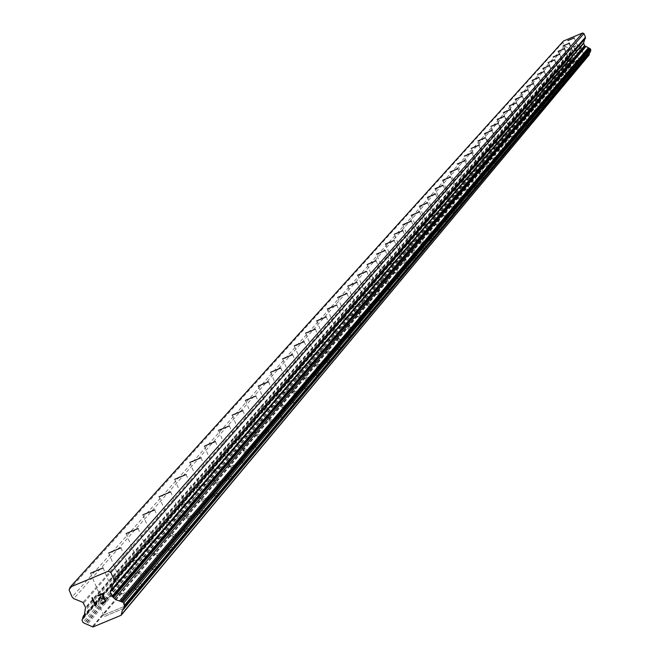 <?xml version="1.0" encoding="UTF-8"?>
<svg xmlns="http://www.w3.org/2000/svg" width="660" height="660" viewBox="0 0 660 660"><rect width="100%" height="100%" fill="white"/><g stroke="black" fill="none" stroke-linecap="round" stroke-linejoin="round"><path stroke-width="0.49" stroke-dasharray="3.3 2.47" d="M102.085 600.088L114.568 594.833L102.085 600.088M124.946 607.843L104.148 616.621L124.954 607.868M119.947 579.414L132.198 574.258L119.947 579.414M142.379 587.02L121.96 595.609L142.387 587.045M137.148 559.498L149.176 554.441L137.148 559.498M159.175 566.965L139.128 575.396L159.192 566.989M153.739 540.301L165.553 535.326L153.739 540.301M175.37 547.627L155.686 555.91L175.37 547.627M175.379 547.652L155.694 555.934L175.379 547.652M169.744 521.771L181.351 516.887L169.744 521.771M190.996 528.973L171.649 537.108L191.004 528.998M185.196 503.893L196.597 499.092L185.196 503.893M206.077 510.964L187.069 518.966L206.077 510.964M206.085 510.988L187.077 518.991L206.085 510.988M200.112 486.626L211.324 481.907L200.112 486.626M220.646 493.573L201.96 501.435L220.646 493.573M220.654 493.597L201.968 501.46L220.654 493.597M214.533 469.928L225.555 465.292L214.533 469.928M234.721 476.759L216.348 484.489L234.729 476.784M228.484 453.791L239.324 449.221L228.484 453.791M248.333 460.507L230.266 468.113L248.333 460.507M248.35 460.531L230.274 468.138L248.35 460.531M241.972 438.166L252.64 433.678L241.972 438.166M261.509 444.774L243.73 452.257L261.509 444.774M261.517 444.799L243.738 452.281L261.517 444.799M255.04 423.052L265.534 418.63L255.04 423.052M274.263 429.553L256.765 436.912L274.263 429.553M274.271 429.569L256.773 436.936L274.271 429.569M267.696 408.4L278.025 404.052L267.696 408.4M286.613 414.802L269.387 422.053L286.622 414.826M279.955 394.21L290.128 389.928L279.955 394.21M298.584 400.504L281.622 407.649L298.584 400.504M298.592 400.529L281.638 407.665L298.592 400.529M291.844 380.449L301.859 376.233L291.844 380.449M310.192 386.653L293.486 393.682L310.192 386.653M310.2 386.669L293.494 393.707L310.2 386.669M303.377 367.1L313.244 362.95L303.377 367.1M321.445 373.205L304.994 380.135L321.445 373.205M321.453 373.23L305.002 380.16L321.453 373.23M314.564 354.148L324.291 350.056L314.564 354.148M332.368 360.162L316.165 366.993L332.368 360.162M332.384 360.187L316.173 367.01L332.384 360.187M325.429 341.575L335.016 337.54L325.413 341.608L316.635 320.95M342.977 347.498L327.03 354.173L343.002 347.449M335.981 329.356L345.427 325.38L335.981 329.356M353.281 335.197L337.532 341.83L353.281 335.197M353.29 335.222L337.54 341.855L353.29 335.222M346.236 317.493L355.55 313.566L346.236 317.493M363.289 323.243L347.762 329.786L363.289 323.243M363.297 323.268L347.77 329.802L363.297 323.268M356.202 305.951L365.392 302.082L356.202 305.951M373.024 311.627L357.712 318.079L373.032 311.652M365.896 294.731L374.954 290.92L365.896 294.731M382.486 300.333L367.389 306.685L382.486 300.333M382.495 300.349L367.397 306.71L382.495 300.349M375.325 283.816L384.268 280.054L375.325 283.816M391.693 289.336L376.794 295.614L391.71 289.295M384.508 273.19L393.327 269.478L384.491 273.215L376.423 254.215M400.653 278.635L385.951 284.831L400.661 278.66M393.442 262.853L402.146 259.182L393.442 262.853M409.373 268.224L394.87 274.329L409.373 268.224M409.382 268.24L394.878 274.354L409.382 268.24M402.146 252.78L410.734 249.158L402.13 252.797L394.276 234.292M417.871 258.076L403.557 264.107L417.871 258.076M417.879 258.101L403.565 264.132L417.879 258.101M410.627 242.962L419.1 239.39L410.627 242.962M426.145 248.201L412.013 254.149L426.162 248.16M418.885 233.401L427.259 229.87L418.885 233.401M434.214 238.565L420.255 244.447L434.214 238.565M434.214 238.582L420.263 244.464L434.214 238.582M426.938 224.078L435.204 220.597L426.938 224.078M442.076 229.177L428.307 235.001L442.084 229.193M434.8 214.987L442.959 211.547L434.8 214.987M449.74 220.019L436.136 225.753L449.757 219.986M442.464 206.118L450.524 202.719L442.447 206.135L435.08 188.752M457.223 211.084L443.784 216.752L457.223 211.084M457.231 211.109L443.792 216.769L457.231 211.109M449.938 197.456L457.908 194.098L449.938 197.456M464.524 202.373L451.25 207.982L464.533 202.389M457.24 189.007L465.11 185.691L457.24 189.007M471.644 193.867L458.535 199.411L471.653 193.883M464.368 180.757L472.147 177.482L464.351 180.774L457.248 164.01M478.607 185.559L465.655 190.996L478.624 185.551M471.322 172.706L479.011 169.463L471.314 172.722L464.285 156.148M485.397 177.441L472.585 182.845L485.405 177.466M478.12 164.835L485.727 161.634L478.112 164.851L471.174 148.467M492.038 169.521L479.366 174.859L492.046 169.537M484.77 157.146L492.286 153.978L484.762 157.154L477.898 140.959M498.523 161.774L485.999 167.054L498.523 161.774M498.531 161.791L486.007 167.071L498.539 161.749M491.263 149.622L498.696 146.495L491.263 149.622M504.867 154.201L492.492 159.398L504.883 154.192M497.615 142.28L504.958 139.177L497.607 142.288L490.891 126.456M511.063 146.8L498.82 151.965L511.063 146.8M511.071 146.817L498.82 151.981L511.071 146.776M503.827 135.085L511.087 132.025L503.819 135.102L497.178 119.444M517.126 139.565L505.015 144.672L517.126 139.565M517.135 139.582L505.015 144.688L517.135 139.582M509.899 128.056L517.085 125.029L509.899 128.056M523.05 132.487L511.071 137.536L523.058 132.503M515.839 121.176L522.951 118.181L515.831 121.192L509.338 105.864M528.858 125.557L517.011 130.531L528.866 125.532M521.656 114.444L528.693 111.482L521.656 114.444M534.534 118.775L522.811 123.725L534.534 118.775M534.542 118.792L522.811 123.733L534.542 118.792M527.348 107.852L534.311 104.924L527.348 107.869L520.987 92.862M540.094 112.142L528.487 117.035L540.094 112.159M532.925 101.401L539.814 98.497L532.925 101.401M545.531 105.641L534.056 110.5L545.548 105.641M538.387 95.081L545.201 92.21L538.379 95.098L532.158 80.404M550.861 99.281L539.5 104.074L550.869 99.297M543.733 88.894L550.481 86.047L543.724 88.91L537.57 74.365M556.083 93.052L544.846 97.771L556.091 93.027M548.971 82.83L555.654 80.017L548.963 82.846L542.866 68.442M561.198 86.938L550.069 91.616L561.206 86.922M554.103 76.89L560.719 74.101L554.103 76.898L548.064 62.65M566.206 80.957L555.184 85.61L566.214 80.974M559.135 71.066L565.686 68.302L559.127 71.074L553.154 56.966M571.123 75.091L560.208 79.695L571.123 75.091M571.123 75.108L560.208 79.712L571.123 75.108M564.069 65.356L570.553 62.617L564.069 65.356M575.933 69.341L565.133 73.92L575.949 69.341M568.904 59.755L575.33 57.049L568.904 59.763L563.046 45.928M580.66 63.706L569.959 68.236L580.668 63.706M573.647 54.268L580.008 51.587L573.647 54.277L567.847 40.573M585.288 58.179L574.695 62.659L585.296 58.179M571.535 55.159L582.128 50.688L571.535 55.159M574.398 61.925L584.991 57.453L574.398 61.925M566.767 60.654L577.467 56.141L566.767 60.654M569.663 67.493L580.363 62.98L569.663 67.493M561.908 66.264L572.715 61.71L561.908 66.264M564.828 73.161L575.635 68.607L564.82 73.177L561.899 66.281M556.957 71.981L567.872 67.378L556.949 71.998L559.894 78.969L570.809 74.365L559.903 78.953M551.9 77.814L562.922 73.169L551.9 77.814M554.887 84.851L565.909 80.206L554.887 84.851M546.744 83.77L557.881 79.068L546.744 83.77L549.747 90.898L560.893 86.179L549.747 90.898M541.489 89.843L552.733 85.099L541.472 89.859L544.516 97.045L555.769 92.284L544.516 97.045M536.118 96.038L547.478 91.245L536.118 96.038M539.187 103.298L550.547 98.505L539.187 103.298M530.632 102.366L542.116 97.523L530.632 102.366L533.726 109.717L545.218 104.857L533.726 109.717M525.03 108.834L536.638 103.942L525.03 108.834M528.173 116.242L539.773 111.35L528.165 116.259L525.022 108.85M519.313 115.434L531.044 110.484L519.313 115.434M522.489 122.917L534.212 117.975L522.472 122.942L519.304 115.45M513.472 122.174L525.327 117.175L513.472 122.174L516.673 129.764L528.528 124.748L516.673 129.764M507.507 129.063L519.486 124.014L507.507 129.063L510.733 136.736L522.728 131.662L510.733 136.736M501.402 136.108L513.513 131.002L501.402 136.108L504.669 143.863L516.796 138.732L504.669 143.863M495.165 143.302L507.416 138.138L495.165 143.302M498.481 151.124L510.724 145.959L498.473 151.148L495.157 143.327M488.788 150.661L501.171 145.447L488.788 150.661M492.145 158.573L504.529 153.351L492.145 158.573M482.27 158.194L494.794 152.914L482.27 158.194M485.661 166.196L498.184 160.916L485.661 166.196M475.596 165.899L488.26 160.553L475.596 165.899M479.028 173.984L491.692 168.646L479.028 173.984M468.765 173.778L481.577 168.374L468.765 173.778L472.222 181.995L485.05 176.566L472.222 181.995M461.777 181.846L474.738 176.385L461.777 181.846M465.284 190.13L478.252 184.668L465.284 190.13M454.616 190.113L467.734 184.577L454.616 190.113L458.156 198.52L471.289 192.959L458.156 198.52M447.282 198.569L460.564 192.976L447.282 198.569M450.887 207.05L464.161 201.457L450.887 207.05M439.774 207.24L453.214 201.581L439.774 207.24M443.421 215.828L456.86 210.16L443.421 215.828M432.077 216.125L445.69 210.392L432.077 216.125M435.765 224.812L449.377 219.079L435.765 224.812M424.19 225.233L437.968 219.425L424.19 225.233M427.928 234.028L441.705 228.228L427.928 234.028M416.097 234.572L430.048 228.69L416.097 234.572L419.867 243.515L433.834 237.6L419.884 243.482M407.798 244.15L421.93 238.194L407.798 244.15M411.634 253.176L425.766 247.22L411.617 253.209L407.781 244.184M399.284 253.976L413.597 247.946L399.284 253.976M403.169 263.117L417.483 257.087L403.169 263.117M390.547 264.066L405.05 257.953L390.547 264.066M394.482 273.331L408.986 267.217L394.482 273.331M381.571 274.42L396.264 268.232L381.571 274.42M385.555 283.808L400.257 277.621L385.555 283.808M372.355 285.062L387.247 278.792L372.355 285.062M376.398 294.575L391.289 288.304L376.398 294.575M362.885 295.993L377.982 289.633L362.885 295.993M366.985 305.638L382.082 299.277L366.985 305.638M353.149 307.23L368.453 300.787L353.149 307.23M357.299 317.006L372.611 310.563L357.299 317.006M343.134 318.788L358.661 312.254L343.134 318.788M347.35 328.705L362.876 322.171L347.35 328.705M332.838 330.676L348.587 324.043L332.838 330.676M337.111 340.733L352.861 334.1L337.111 340.733M322.237 342.911L338.217 336.179L322.237 342.911M326.576 353.108L342.548 346.385L326.576 353.108M311.33 355.501L327.533 348.678L311.33 355.501M315.727 365.854L331.939 359.032L315.727 365.854M300.085 368.478L316.544 361.548L300.085 368.478M304.557 378.98L321.007 372.058L304.557 378.98M288.511 381.843L305.209 374.814L288.511 381.843M293.048 392.51L309.746 385.481L293.048 392.51M276.573 395.629L293.527 388.484L276.573 395.629M281.176 406.453L298.138 399.316L281.176 406.453M264.256 409.843L281.474 402.592L264.256 409.843M268.933 420.841L286.159 413.589L268.933 420.841M251.551 424.512L269.041 417.145L251.551 424.512M256.303 435.683L273.801 428.315L256.303 435.683M238.425 439.651L256.204 432.168L238.425 439.651M243.26 451.003L261.038 443.528L243.26 451.003M224.878 455.293L242.946 447.686L224.878 455.293M229.796 466.834L247.863 459.228L229.796 466.834M210.87 471.463L229.243 463.733L210.87 471.463M215.87 483.194L234.242 475.464L215.87 483.194M196.383 488.177L215.069 480.315L196.383 488.177M201.473 500.115L220.151 492.253L201.473 500.115M181.401 505.478L200.409 497.475L181.401 505.478M186.574 517.613L205.582 509.619L186.574 517.613M165.883 523.388L185.229 515.245L165.883 523.388M171.154 535.738L190.493 527.596L171.154 535.738M149.812 541.934L169.496 533.651L149.812 541.934M155.174 554.507L174.859 546.224L155.174 554.507M133.155 561.165L153.194 552.733L133.155 561.165M138.617 573.969L158.656 565.538L138.617 573.969M115.871 581.113L136.29 572.525L115.871 581.113M121.44 594.148L141.85 585.56L121.44 594.148M97.936 601.821L118.742 593.068L97.936 601.821M103.612 615.104L124.41 606.35L103.612 615.104M575.388 50.556L574.687 48.898L575.388 50.556L577.516 49.665L575.388 50.556M574.687 48.898L575.842 48.411L574.687 48.898M575.726 48.139L574.571 48.625L575.726 48.139M574.571 48.625L573.87 46.967L574.571 48.625M573.87 46.967L575.998 46.076L573.87 46.967M575.875 45.804L573.482 46.81L575.231 50.944L577.632 49.937L575.231 50.952L573.482 46.81L575.875 45.804M579.604 48.873L580.09 48.906L579.604 48.881M580.09 48.906L580.882 48.568L580.09 48.906M581.32 47.916L581.344 47.429L581.32 47.916M581.344 47.429L581.171 47.017L581.344 47.429M580.808 46.703L579.892 46.175L580.808 46.703M579.892 46.175L577.987 45.235L579.892 46.175M577.987 45.235L580.247 44.286L577.987 45.243M580.123 44.014L577.285 45.21L580.899 47.165L580.742 48.304L579.554 48.584L579.117 48.073L579.554 48.592L580.742 48.304L580.899 47.165L577.285 45.21L580.123 44.014M590.345 51.109L590.716 50.655M590.147 52.206L589.38 53.138M563.426 41.052L562.856 42.446L564.374 46.027L569.844 48.741L571.114 51.274L569.341 57.766L570.413 59.202L574.819 61.124L589.025 55.151M105.971 601.706L102.465 593.488L97.713 595.468M95.494 606.062L96.789 603.677L96.541 603.1M92.416 597.663L91.872 597.894M574.819 61.124L92.969 627M574.744 61.091L92.821 626.942M574.398 61.009L92.128 626.769M570.974 52.915L85.272 610.69M570.958 52.123L85.231 609.13M562.856 42.446L69.069 589.875M590.543 50.803L124.105 606.655M123.676 608.998L123.321 609.436M571.923 59.87L87.203 624.484M571.321 59.614L86.014 623.981M571.197 59.433L85.759 623.626M570.636 59.177L84.645 623.106M570.413 59.202L84.2 623.147M569.786 58.831L82.962 622.405M569.341 57.766L82.054 620.293M569.481 57.082L83.061 618.106L569.432 57.131M569.695 56.884L82.929 618.354M569.877 56.331L83.119 617.455M569.844 56.108L83.044 617.026M570.075 55.514L84.876 614.262M571.114 51.736L85.536 608.363M571.114 51.274L85.528 607.431M570.182 49.071L83.663 603.067M569.844 48.741L82.995 602.415M565.199 46.852L73.763 598.628M564.374 46.027L72.105 596.986M103.084 567.93L114.568 594.833M120.928 547.849L132.198 574.258M138.121 528.511L149.176 554.441M154.696 509.866L165.553 535.326M170.684 491.873L181.351 516.887M186.12 474.507L196.597 499.092M201.028 457.735L211.324 481.907M215.432 441.523L225.555 465.292M229.366 425.848L239.324 449.221M242.847 410.677L252.64 433.678M255.898 395.992L265.534 418.63M268.546 381.769L278.025 404.052M280.797 367.991L290.128 389.928M292.669 354.626L301.859 376.233M304.194 341.665L313.244 362.95M315.373 329.084L324.291 350.056M326.23 316.874L335.016 337.54M336.773 305.011L345.427 325.38M347.02 293.486L355.55 313.566M356.977 282.282L365.392 302.082M366.663 271.384L374.954 290.92M376.084 260.783L384.268 280.054M385.25 250.47L393.327 269.478M394.177 240.422L402.146 259.182M402.872 230.645L410.734 249.158M411.345 221.116L419.1 239.39M419.595 211.827L427.259 229.87M427.647 202.768L435.204 220.597M435.493 193.941L442.959 211.547M443.149 185.328L450.524 202.719M450.623 176.921L457.908 194.098M457.908 168.721L465.11 185.691M465.028 160.71L472.147 177.482M471.983 152.889L479.011 169.463M478.781 145.241L485.727 161.634M485.413 137.775L492.286 153.978M491.906 130.474L498.696 146.495M498.251 123.337L504.958 139.177M504.454 116.358L511.087 132.025M510.518 109.527L517.085 125.029M516.458 102.853L522.951 118.181M522.266 96.31L528.693 111.482M527.959 89.917L534.311 104.924M533.528 83.647L539.814 98.497M538.981 77.509L545.201 92.21M544.318 71.503L550.481 86.047M549.557 65.612L555.654 80.017M554.681 59.846L560.719 74.101M559.705 54.186L565.686 68.302M564.638 48.642L570.553 62.617M569.464 43.205L575.33 57.049M574.208 37.876L580.008 51.587M582.128 50.688L584.991 57.453M577.467 56.141L580.363 62.98M572.715 61.71L575.635 68.607M567.872 67.378L570.817 74.349M562.922 73.169L565.909 80.206M557.881 79.068L560.893 86.179M552.733 85.099L555.769 92.284M547.478 91.245L550.547 98.505M542.116 97.523L545.218 104.857M536.638 103.942L539.773 111.35M531.044 110.484L534.212 117.975M525.327 117.175L528.528 124.748M519.486 124.014L522.728 131.662M513.513 131.002L516.796 138.732M507.416 138.138L510.724 145.959M501.171 145.447L504.529 153.351M494.794 152.914L498.184 160.916M488.26 160.553L491.692 168.646M481.577 168.374L485.05 176.566M474.738 176.385L478.252 184.668M467.734 184.577L471.289 192.959M460.564 192.976L464.161 201.457M453.214 201.581L456.86 210.16M445.69 210.392L449.377 219.079M437.968 219.425L441.705 228.228M430.048 228.69L433.834 237.6M421.93 238.194L425.766 247.22M413.597 247.946L417.483 257.087M405.05 257.953L408.986 267.217M396.264 268.232L400.257 277.621M387.247 278.792L391.289 288.304M377.982 289.633L382.082 299.277M368.453 300.787L372.611 310.563M358.661 312.254L362.876 322.171M348.587 324.043L352.861 334.1M338.217 336.179L342.548 346.385M327.533 348.678L331.939 359.032M316.544 361.548L321.007 372.058M305.209 374.814L309.746 385.481M293.527 388.484L298.138 399.316M281.474 402.592L286.159 413.589M269.041 417.145L273.801 428.315M256.204 432.168L261.038 443.528M242.946 447.686L247.863 459.228M229.243 463.733L234.242 475.464M215.069 480.315L220.151 492.253M200.409 497.475L205.582 509.619M185.229 515.245L190.493 527.596M169.496 533.651L174.859 546.224M153.194 552.733L158.656 565.538M136.29 572.525L141.85 585.56M118.742 593.068L124.41 606.35M97.878 601.92L103.546 615.202M115.813 581.212L121.382 594.247M133.097 561.264L138.559 574.06M149.762 542.025L155.125 554.598M165.833 523.471L171.105 535.821M181.351 505.56L186.532 517.696M196.342 488.26L201.424 500.189M210.829 471.537L215.828 483.268M224.837 455.367L229.754 466.909M238.392 439.717L243.226 451.077M251.51 424.57L256.27 435.748M264.223 409.901L268.9 420.898M276.532 395.686L281.143 406.519M288.478 381.901L293.015 392.568M300.061 368.527L304.532 379.038M311.297 355.558L315.703 365.912M322.212 342.961L326.551 353.166M332.813 330.726L337.087 340.783M343.109 318.838L347.325 328.746M353.125 307.279L357.274 317.056M362.86 296.035L366.96 305.679M372.331 285.103L376.373 294.616M381.554 274.461L385.539 283.849M390.522 264.099L394.457 273.364M399.267 254.009L403.144 263.159M424.174 225.266L427.903 234.061M432.061 216.158L435.748 224.846M439.758 207.273L443.404 215.853M447.274 198.602L450.871 207.083M461.761 181.88L465.275 190.154M475.579 165.924L479.011 174.017M482.254 158.219L485.644 166.221M488.779 150.686L492.129 158.598M536.101 96.055L539.179 103.315M551.892 77.831L554.87 84.876M566.759 60.671L569.654 67.51M571.527 55.176L574.39 61.941M558.145 51.389L564.061 65.365M526.63 86.567L532.917 101.417M515.229 99.297L521.647 114.46M503.324 112.579L509.891 128.073M484.465 133.625L491.255 149.638M450.029 172.062L457.231 189.024M442.645 180.304L449.93 197.48M427.317 197.406L434.783 215.003M419.372 206.283L426.929 224.095M411.221 215.383L418.877 233.417M402.856 224.713L410.611 242.987M385.465 244.126L393.426 262.87M367.133 264.586L375.317 283.841M357.588 275.236L365.887 294.756M347.779 286.184L356.194 305.976M337.689 297.445L346.219 317.518M327.31 309.028L335.965 329.389M305.638 333.226L314.548 354.181M294.31 345.873L303.352 367.133M282.637 358.9L291.819 380.482M270.608 372.322L279.931 394.243M258.192 386.183L267.671 408.441M245.388 400.471L255.016 423.085M232.172 415.231L241.956 438.207M218.51 430.477L228.459 453.832M204.394 446.234L214.508 469.969M189.799 462.528L200.087 486.667M174.694 479.383L185.163 503.943M159.06 496.84L169.711 521.829M142.865 514.915L153.706 540.35M126.068 533.659L137.123 559.556M108.652 553.096L119.914 579.472M90.577 573.276L102.052 600.146M590.461 50.886L123.948 606.82M589.702 52.627L122.537 610.162M569.745 56.834L82.863 618.445M569.976 55.613L84.934 614.155M570.487 55.126L84.323 615.079"/><path stroke-width="0.99" d="M90.601 573.185L103.084 567.93L90.601 573.185M108.677 553.006L120.928 547.849L108.677 553.006M126.093 533.569L138.121 528.511L126.093 533.569M142.882 514.833L154.696 509.866L142.882 514.833M159.076 496.757L170.684 491.873L159.076 496.757M174.71 479.308L186.12 474.507L174.71 479.308M189.816 462.454L201.028 457.735L189.816 462.454M204.41 446.168L215.432 441.523L204.41 446.168M218.526 430.411L229.366 425.848L218.526 430.411M232.18 415.173L242.847 410.677L232.18 415.173M245.404 400.414L255.898 395.992L245.404 400.414M258.209 386.125L268.546 381.769L258.209 386.125M270.616 372.273L280.797 367.991L270.616 372.273M282.653 358.85L292.669 354.626L282.653 358.85M294.319 345.823L304.194 341.665L294.31 345.873M305.646 333.185L315.373 329.084L305.646 333.185M316.643 320.909L326.23 316.874L316.635 320.95M327.327 308.987L336.773 305.011L327.31 309.028M337.697 297.412L347.02 293.486L337.697 297.412M347.787 286.151L356.977 282.282L347.787 286.151M357.596 275.203L366.663 271.384L357.588 275.236M367.141 264.553L376.084 260.783L367.141 264.553M376.431 254.183L385.25 250.47L376.431 254.183M385.473 244.093L394.177 240.422L385.473 244.093M394.284 234.259L402.872 230.645L394.284 234.259M402.864 224.689L411.345 221.116L402.856 224.713M411.229 215.35L419.595 211.827L411.221 215.383M419.38 206.258L427.647 202.768L419.38 206.258M427.325 197.381L435.493 193.941L427.317 197.406M435.08 188.727L443.149 185.328L435.08 188.727M442.654 180.279L450.623 176.921L442.654 180.279M450.037 172.037L457.908 168.721L450.029 172.062M457.248 163.985L465.028 160.71L457.248 163.985M464.293 156.131L471.983 152.889L464.293 156.131M471.174 148.45L478.781 145.241L471.174 148.467M477.898 140.943L485.413 137.775L477.898 140.959M484.473 133.609L491.906 130.474L484.465 133.625M490.9 126.439L498.251 123.337L490.9 126.439M497.186 119.419L504.454 116.358L497.178 119.444M503.332 112.563L510.518 109.527L503.324 112.579M509.347 105.847L516.458 102.853L509.338 105.864M515.229 99.281L522.266 96.31L515.229 99.297M520.996 92.854L527.951 89.925L520.987 92.862M526.639 86.551L533.528 83.647L526.639 86.551M532.158 80.388L538.981 77.509L532.158 80.404M537.57 74.349L544.318 71.503L537.57 74.349M542.875 68.434L549.557 65.612L542.875 68.434M548.072 62.634L554.681 59.846L548.072 62.634M553.163 56.95L559.705 54.194L553.154 56.966M558.154 51.381L564.638 48.642L558.145 51.389M563.046 45.919L569.464 43.205L563.046 45.928M567.847 40.557L574.208 37.876L567.847 40.573M124.707 606.053L590.799 50.572L590.436 48.889L584.529 45.622L583.597 42.958L585.469 37.15L583.952 33.569L582.549 33L563.426 41.052L70.183 587.111L108.091 571.288L110.88 572.434L113.916 579.546L113.941 581.864L110.253 591.979L112.117 596.343L115.731 599.701L122.686 602.118L123.865 602.861L124.773 604.972L123.535 609.221L122.446 610.261L121.118 615.268L92.969 627L84.2 623.147L82.962 622.405L82.054 620.293L83.3 616.028L84.323 615.079L85.528 607.431L82.995 602.415L73.763 598.628L72.105 596.986L69.069 589.875L70.183 587.111M590.345 51.109L123.7 607.81M123.676 608.998L590.337 51.381M589.38 53.138L589.231 54.772L121.531 614.51M121.382 614.872L589.231 54.772M121.118 615.268L589.042 55.093M105.196 601.384L103.793 598.1L105.196 601.384L100.988 603.141L105.196 601.384M103.793 598.1L101.491 599.057L103.793 598.1M101.491 599.057L101.26 598.505L101.5 599.057M101.26 598.505L103.554 597.547L101.26 598.505M103.554 597.547L102.151 594.264L103.554 597.547M102.151 594.264L97.944 596.021L102.151 594.264M97.944 596.021L97.705 595.468L97.944 596.021M97.705 595.468L102.465 593.488L105.971 601.706L101.219 603.694L100.98 603.141L101.219 603.685L105.971 601.706M96.541 603.1L95.832 603.925L96.541 603.1L96.789 603.677L95.494 606.062M95.378 606.111L91.872 597.894L95.378 606.111M91.872 597.894L92.416 597.663L95.469 604.824L95.824 603.933L95.477 604.816L92.416 597.663M583.952 33.569L110.88 572.434M582.549 33L108.091 571.288M585.255 46.109L113.561 597.316M585.799 46.678L114.658 598.438M585.469 37.15L113.916 579.546M585.478 38.321L113.941 581.864M583.597 42.958L110.245 591.046M583.597 43.428L110.253 591.979M584.529 45.622L112.117 596.343M584.859 45.953L112.786 597.003M588.299 47.85L119.625 600.781M588.893 48.097L120.805 601.277M589.025 48.279L121.069 601.631M589.553 48.526L122.117 602.143M589.842 48.518L122.686 602.118M590.436 48.889L123.865 602.861M590.881 49.954L124.773 604.972M590.378 51.595L123.783 608.239M84.876 614.262L83.506 615.838M590.799 50.572L124.6 606.21M590.255 52.099L123.535 609.221M589.116 55.011L121.291 614.996M84.934 614.155L83.3 616.028"/></g></svg>
